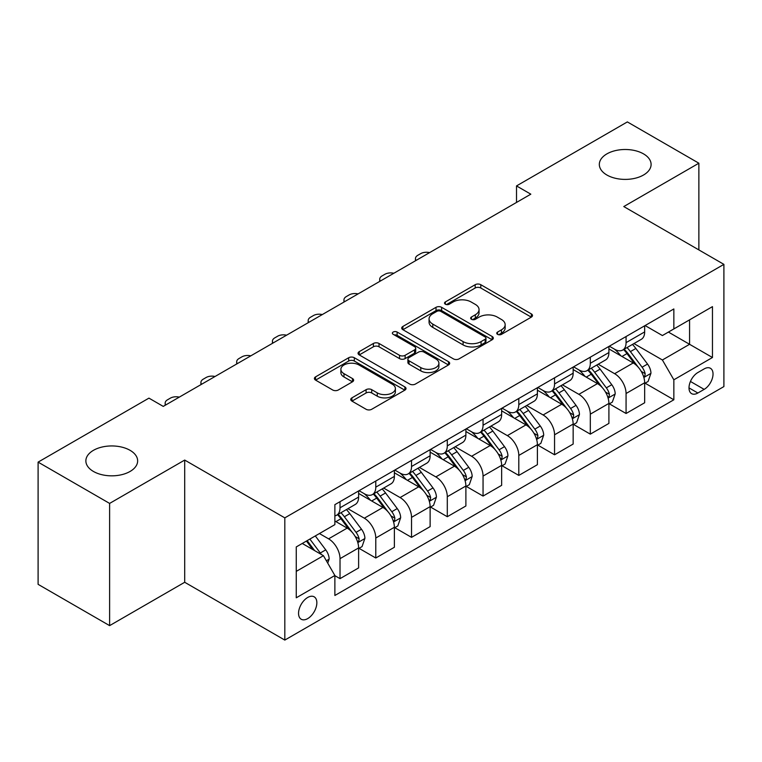 <?xml version="1.0" encoding="UTF-8"?>
<svg xmlns="http://www.w3.org/2000/svg" width="762" height="762" viewBox="0 0 762 762"><rect width="100%" height="100%" fill="white"/><g stroke="black" fill="none" stroke-linecap="round" stroke-linejoin="round"><path stroke-width="1.14" d="M497.576 334.356A2.781 1.6 0 0 0 501.501 334.356L531.333 317.125A3.972 2.296 0 0 0 532.495 315.506A3.972 2.296 0 0 0 531.333 313.887L480.793 284.702A3.972 2.296 0 0 0 475.183 284.702L445.351 301.933A2.781 1.6 0 0 0 444.532 303.066A2.781 1.6 0 0 0 445.351 304.2A2.781 1.6 0 0 0 449.285 304.2L453.142 301.971A12.706 7.334 0 0 1 471.107 301.971L475.326 304.4A12.706 7.334 0 0 1 479.041 309.591A12.706 7.334 0 0 1 475.326 314.773L471.459 317.002A2.781 1.6 0 0 0 470.649 318.145A2.781 1.6 0 0 0 471.459 319.278A2.781 1.6 0 0 0 475.393 319.278L479.25 317.049A12.706 7.334 0 0 1 497.224 317.049L501.434 319.478A12.706 7.334 0 0 1 505.158 324.669A12.706 7.334 0 0 1 501.434 329.851L497.576 332.08A2.781 1.6 0 0 0 496.757 333.213A2.781 1.6 0 0 0 497.576 334.356L497.576 332.08M130.064 450.323A25.889 14.945 0 0 0 101.851 447.084A25.889 14.945 0 0 0 85.868 460.886A25.889 14.945 0 0 0 93.45 471.459A25.889 14.945 0 0 0 121.663 474.697A25.889 14.945 0 0 0 137.646 460.886A25.889 14.945 0 0 0 130.064 450.323M643.519 153.876A25.889 14.945 0 0 0 615.305 150.638A25.889 14.945 0 0 0 599.323 164.449A25.889 14.945 0 0 0 606.904 175.022A25.889 14.945 0 0 0 635.117 178.26A25.889 14.945 0 0 0 651.1 164.449A25.889 14.945 0 0 0 643.519 153.876M307.696 618.611A12.944 7.477 120 0 0 316.154 607.2A12.944 7.477 120 0 0 314.173 596.827A12.944 7.477 120 0 0 307.696 597.465A12.944 7.477 120 0 0 299.247 608.876A12.944 7.477 120 0 0 301.228 619.249A12.944 7.477 120 0 0 307.696 618.611M351.92 397.859A3.972 2.296 0 0 0 350.758 399.478A3.972 2.296 0 0 0 351.92 401.098L366.103 409.28A3.972 2.296 0 0 0 371.713 409.28L404.851 390.154A3.972 2.296 0 0 0 406.013 388.534A3.972 2.296 0 0 0 404.851 386.915L354.311 357.73A3.972 2.296 0 0 0 348.691 357.73L315.563 376.866A3.972 2.296 0 0 0 314.401 378.485A3.972 2.296 0 0 0 315.563 380.105L332.689 389.992A3.972 2.296 0 0 0 338.299 389.992L352.482 381.81A3.972 2.296 0 0 0 353.644 380.19A3.972 2.296 0 0 0 352.482 378.562L343.986 373.666A10.62 6.134 0 0 1 340.881 369.322A10.62 6.134 0 0 1 347.434 363.655A10.62 6.134 0 0 1 359.007 364.988L392.287 384.2A10.62 6.134 0 0 1 395.392 388.534A10.62 6.134 0 0 1 388.839 394.202A10.62 6.134 0 0 1 377.257 392.868L371.713 389.668A3.972 2.296 0 0 0 366.103 389.668L351.92 397.859L351.92 401.098M184.699 460.067L109.614 503.415L38.1 462.124L38.1 584.34L109.614 625.631L184.699 582.273L284.817 640.08L284.817 517.865L184.699 460.067L184.699 582.273M698.868 249.917L698.868 163.211L623.783 206.559L723.9 264.366L284.817 517.865M698.868 163.211L627.355 121.92L516.512 185.918L516.512 202.435M38.1 462.124L148.942 398.135L163.249 406.394L530.819 194.177L516.512 185.918M453.419 358.873A3.972 2.296 0 0 0 459.038 358.873L492.166 339.738A3.972 2.296 0 0 0 493.328 338.118A3.972 2.296 0 0 0 492.166 336.499L441.627 307.324A3.972 2.296 0 0 0 436.016 307.324L402.879 326.45A3.972 2.296 0 0 0 401.717 328.07A3.972 2.296 0 0 0 402.879 329.689L453.419 358.873M394.306 334.956A2.781 1.6 0 0 1 397.126 335.347L397.126 332.042L448.504 361.702A3.972 2.296 0 0 1 449.675 363.331A3.972 2.296 0 0 1 448.504 364.95L415.376 384.077A3.972 2.296 0 0 1 409.765 384.077L359.226 354.901L359.226 351.653A3.972 2.296 0 0 0 358.054 353.273A3.972 2.296 0 0 0 359.226 354.901M359.226 351.653L373.399 343.472A3.972 2.296 0 0 1 379.019 343.472L399.517 355.302A3.972 2.296 0 0 0 405.127 355.302L414.538 349.872A3.972 2.296 0 0 0 415.7 348.253A3.972 2.296 0 0 0 414.538 346.634L393.192 334.308A2.781 1.6 0 0 1 392.382 333.175A2.781 1.6 0 0 1 394.097 331.689A2.781 1.6 0 0 1 397.126 332.042M704.164 368.903L697.868 372.532A12.544 7.239 120 0 0 689.677 383.591A12.544 7.239 120 0 0 691.601 393.64A12.544 7.239 120 0 0 697.868 393.011L704.164 389.382A12.544 7.239 120 0 0 712.356 378.333A12.544 7.239 120 0 0 710.432 368.284A12.544 7.239 120 0 0 704.164 368.903M284.817 640.08L723.9 386.572L723.9 264.366M645.09 325.555L662.397 335.547L673.846 328.936L673.846 308.953L334.87 504.654L334.87 524.637L296.256 546.935L296.256 597.799L334.87 575.501L334.87 595.484L673.846 399.783L673.846 379.8L662.397 359.988L633.955 343.567M673.846 328.936L712.46 306.638L712.46 357.511L673.846 379.8M109.614 503.415L109.614 625.631M668.407 332.07L689.572 344.3L689.572 319.85L712.46 306.638M662.397 359.988L689.572 344.3L712.46 357.511M296.256 571.376L323.431 555.688L302.266 543.468M334.87 575.672L340.023 578.644L340.023 558.66A16.183 9.344 -120 0 0 328.584 538.839L319.43 533.552M340.023 578.644L358.616 567.909L358.616 547.926A16.183 9.344 -120 0 0 347.177 528.104L334.87 521.008M359.045 548.335L375.78 558.003L375.78 538.02A16.183 9.344 -120 0 0 364.341 518.198L347.91 508.711M375.78 558.003L394.373 547.268L394.373 527.285A16.183 9.344 -120 0 0 382.934 507.463L358.616 493.424M394.802 527.695L411.537 537.353L411.537 517.369A16.183 9.344 -120 0 0 400.098 497.557L383.667 488.071M411.537 537.353L430.13 526.618L430.13 506.635A16.183 9.344 -120 0 0 418.69 486.823L394.373 472.783M430.559 507.054L447.294 516.712L447.294 496.729A16.183 9.344 -120 0 0 435.845 476.907L419.424 467.43M447.294 516.712L465.887 505.978L465.887 485.994A16.183 9.344 -120 0 0 454.447 466.173L430.13 452.142M466.315 486.404L483.051 496.072L483.051 476.088A16.183 9.344 -120 0 0 471.602 456.267L455.181 446.78M483.051 496.072L501.644 485.337L501.644 465.353A16.183 9.344 -120 0 0 490.195 445.532L465.887 431.492M502.072 465.763L518.808 475.421L518.808 455.438A16.183 9.344 -120 0 0 507.359 435.626L490.938 426.139M518.808 475.421L537.401 464.687L537.401 444.703A16.183 9.344 -120 0 0 525.951 424.891L501.644 410.851M537.829 445.122L554.555 454.781L554.555 434.797A16.183 9.344 -120 0 0 543.115 414.976L526.685 405.498M554.555 454.781L573.157 444.046L573.157 424.063A16.183 9.344 -120 0 0 561.708 404.241L537.401 390.211M573.586 424.472L590.312 434.14L590.312 414.157A16.183 9.344 -120 0 0 578.872 394.335L562.442 384.848M590.312 434.14L608.905 423.405L608.905 403.422A16.183 9.344 -120 0 0 597.465 383.6L573.157 369.56M609.333 403.831L626.069 413.49L626.069 393.506A16.183 9.344 -120 0 0 614.629 373.694L598.199 364.207M626.069 413.49L644.662 402.755L644.662 382.772A16.183 9.344 -120 0 0 633.222 362.96L608.905 348.92M609.333 346.196L614.629 349.253A16.183 9.344 -120 0 0 622.716 350.053A16.183 9.344 -120 0 0 626.069 342.643L626.069 336.537M573.586 366.836L578.872 369.894A16.183 9.344 -120 0 0 586.969 370.694A16.183 9.344 -120 0 0 590.312 363.284L590.312 357.178M537.829 387.477L543.115 390.535A16.183 9.344 -120 0 0 551.212 391.335A16.183 9.344 -120 0 0 554.555 383.934L554.555 377.819M502.072 408.127L507.359 411.185A16.183 9.344 -120 0 0 515.455 411.985A16.183 9.344 -120 0 0 518.808 404.574L518.808 398.459M466.315 428.768L471.602 431.825A16.183 9.344 -120 0 0 479.698 432.625A16.183 9.344 -120 0 0 483.051 425.215L483.051 419.11M430.559 449.409L435.845 452.466A16.183 9.344 -120 0 0 443.941 453.266A16.183 9.344 -120 0 0 447.294 445.865L447.294 439.75M394.802 470.059L400.098 473.107A16.183 9.344 -120 0 0 408.184 473.916A16.183 9.344 -120 0 0 411.537 466.506L411.537 460.391M359.045 490.699L364.341 493.757A16.183 9.344 -120 0 0 372.428 494.557A16.183 9.344 -120 0 0 375.78 487.147L375.78 481.041M645.09 383.191L673.846 399.783M622.716 350.053L641.309 339.319A16.183 9.344 -120 0 0 644.662 331.908L644.662 325.803M586.969 370.694L605.561 359.959A16.183 9.344 -120 0 0 608.905 352.549L608.905 346.443M551.212 391.335L569.805 380.6A16.183 9.344 -120 0 0 573.157 373.199L573.157 367.084M515.455 411.985L534.048 401.25A16.183 9.344 -120 0 0 537.401 393.84L537.401 387.725M479.698 432.625L498.291 421.891A16.183 9.344 -120 0 0 501.644 414.48L501.644 408.375M443.941 453.266L462.534 442.532A16.183 9.344 -120 0 0 465.887 435.131L465.887 429.016M408.184 473.916L426.777 463.182A16.183 9.344 -120 0 0 430.13 455.771L430.13 449.656M372.428 494.557L391.02 483.822A16.183 9.344 -120 0 0 394.373 476.412L394.373 470.306M334.87 515.855A16.183 9.344 -120 0 0 336.671 515.198L355.263 504.463A16.183 9.344 -120 0 0 358.616 497.062L358.616 490.947M336.671 515.198A16.183 9.344 -120 0 0 340.023 507.797L340.023 501.682M323.431 555.688L334.87 575.501M498.681 334.747L501.434 333.156A12.706 7.334 0 0 0 505.158 327.965L505.158 324.669M479.041 309.591L479.041 312.896A12.706 7.334 0 0 1 475.326 318.078L472.573 319.669M531.285 317.154L480.793 288.007A3.972 2.296 0 0 0 475.183 288.007L446.456 304.59M492.119 339.776L441.627 310.62A3.972 2.296 0 0 0 436.016 310.62L402.936 329.717M485.146 339.252A2.781 1.6 0 0 0 485.966 338.118A2.781 1.6 0 0 0 485.146 336.985L440.788 311.372A2.781 1.6 0 0 0 436.855 311.372L432.787 313.725A12.706 7.334 0 0 0 429.063 318.907A12.706 7.334 0 0 0 432.787 324.098L463.106 341.605A12.706 7.334 0 0 0 481.079 341.605L485.146 339.252L485.146 342.557A2.781 1.6 0 0 0 485.966 341.424L485.966 338.118M429.063 318.907L429.063 322.212A12.706 7.334 0 0 0 432.787 327.403L432.787 324.098M485.146 342.557L481.079 344.91A12.706 7.334 0 0 1 463.106 344.91L432.787 327.403M359.273 354.93L373.399 346.777L373.399 343.472M415.7 348.253L415.7 351.558A3.972 2.296 0 0 1 414.538 353.177L405.127 358.607A3.972 2.296 0 0 1 399.517 358.607L379.019 346.777A3.972 2.296 0 0 0 373.399 346.777M397.126 335.347L448.456 364.979M420.786 367.579A10.62 6.134 0 0 0 432.359 368.913A10.62 6.134 0 0 0 438.912 363.245A10.62 6.134 0 0 0 435.807 358.912L424.082 352.139A3.972 2.296 0 0 0 418.462 352.139L409.061 357.568A3.972 2.296 0 0 0 407.899 359.197A3.972 2.296 0 0 0 409.061 360.817L420.786 367.579L420.786 370.884A10.62 6.134 0 0 0 432.359 372.218A10.62 6.134 0 0 0 438.912 366.551L438.912 363.245M407.899 359.197L407.899 362.493A3.972 2.296 0 0 0 409.061 364.122L409.061 360.817M420.786 370.884L409.061 364.122M395.392 388.534L395.392 391.839A10.62 6.134 0 0 1 388.839 397.507A10.62 6.134 0 0 1 377.257 396.173L371.713 392.973A3.972 2.296 0 0 0 366.103 392.973L351.977 401.126M340.881 369.322L340.881 372.628A10.62 6.134 0 0 0 343.986 376.961L343.986 373.666M352.435 381.838L343.986 376.961M404.793 390.182L354.311 361.036A3.972 2.296 0 0 0 348.691 361.036L315.611 380.133M644.662 383.438L648.1 381.457L650.958 373.199A10.716 6.191 -120 0 0 647.538 364.065L635.851 348.463A30.947 17.869 -120 0 0 632.47 344.424M620.849 355.816A30.947 17.869 -120 0 0 614.515 349.187M643.69 376.866L644.938 375.523L645.166 373.656A10.716 6.191 -120 0 0 642.099 367.208L630.412 351.606A30.947 17.869 -120 0 0 627.04 347.558M624.154 349.225A25.689 14.83 60 0 1 628.374 354.016L638.261 367.217M623.602 349.539A30.947 17.869 60 0 1 626.983 353.587L634.746 363.96M429.568 252.632A8.087 4.667 0 0 0 420.691 253.632L417.833 255.28A8.087 4.667 0 0 0 415.461 258.585A8.087 4.667 0 0 0 416.1 260.404M608.905 404.079L612.343 402.098L615.201 393.84A10.716 6.191 -120 0 0 611.781 384.715L600.094 369.113A30.947 17.869 -120 0 0 596.713 365.065M585.092 376.457A30.947 17.869 -120 0 0 578.758 369.827M607.933 397.516L609.181 396.164L609.409 394.297A10.716 6.191 -120 0 0 606.342 387.848L594.655 372.247A30.947 17.869 -120 0 0 591.283 368.208M588.397 369.865A25.689 14.83 60 0 1 592.617 374.656L602.504 387.868M587.845 370.189A30.947 17.869 60 0 1 591.226 374.228L598.999 384.6M393.811 273.272A8.087 4.667 0 0 0 384.934 274.272L382.076 275.92A8.087 4.667 0 0 0 379.705 279.225A8.087 4.667 0 0 0 380.343 281.054M573.157 424.72L576.586 422.739L579.444 414.48A10.716 6.191 -120 0 0 576.024 405.355L564.337 389.753A30.947 17.869 -120 0 0 560.956 385.705M549.335 397.097A30.947 17.869 -120 0 0 543.001 390.468M572.176 418.157L573.424 416.814L573.653 414.938A10.716 6.191 -120 0 0 570.586 408.489L558.898 392.887A30.947 17.869 -120 0 0 555.527 388.849M552.641 390.506A25.689 14.83 60 0 1 556.86 395.307L566.757 408.508M552.088 390.83A30.947 17.869 60 0 1 555.469 394.868L563.242 405.241M358.054 293.922A8.087 4.667 0 0 0 349.177 294.913L346.319 296.57A8.087 4.667 0 0 0 343.948 299.876A8.087 4.667 0 0 0 344.586 301.695M537.401 445.37L540.829 443.389L543.687 435.131A10.716 6.191 -120 0 0 540.268 425.996L528.58 410.394A30.947 17.869 -120 0 0 525.199 406.356M513.578 417.747A30.947 17.869 -120 0 0 507.244 411.109M536.419 438.798L537.667 437.455L537.905 435.588A10.716 6.191 -120 0 0 534.829 429.139L523.142 413.537A30.947 17.869 -120 0 0 519.77 409.489M516.893 411.156A25.689 14.83 60 0 1 521.103 415.947L531 429.149M516.331 411.47A30.947 17.869 60 0 1 519.713 415.519L527.485 425.891M322.297 314.563A8.087 4.667 0 0 0 313.42 315.563L310.563 317.211A8.087 4.667 0 0 0 308.191 320.516A8.087 4.667 0 0 0 308.829 322.336M501.644 466.011L505.073 464.029L507.93 455.771A10.716 6.191 -120 0 0 504.511 446.646L492.823 431.044A30.947 17.869 -120 0 0 489.452 426.996M477.822 438.388A30.947 17.869 -120 0 0 471.488 431.759M500.663 459.448L501.91 458.095L502.148 456.228A10.716 6.191 -120 0 0 499.081 449.78L487.385 434.178A30.947 17.869 -120 0 0 484.013 430.13M481.136 431.797A25.689 14.83 60 0 1 485.346 436.588L495.243 449.79M480.584 432.111A30.947 17.869 60 0 1 483.956 436.159L491.728 446.532M286.541 335.204A8.087 4.667 0 0 0 277.663 336.204L274.806 337.852A8.087 4.667 0 0 0 272.434 341.157A8.087 4.667 0 0 0 273.072 342.976M465.887 486.651L469.316 484.67L472.173 476.412A10.716 6.191 -120 0 0 468.754 467.287L457.067 451.685A30.947 17.869 -120 0 0 453.695 447.637M442.065 459.029A30.947 17.869 -120 0 0 435.731 452.399M464.906 480.089L466.154 478.746L466.392 476.869A10.716 6.191 -120 0 0 463.325 470.421L451.637 454.819A30.947 17.869 -120 0 0 448.256 450.78M445.379 452.438A25.689 14.83 60 0 1 449.59 457.238L459.486 470.44M444.827 452.761A30.947 17.869 60 0 1 448.199 456.8L455.971 467.173M250.784 355.854A8.087 4.667 0 0 0 241.906 356.845L239.049 358.502A8.087 4.667 0 0 0 236.677 361.798A8.087 4.667 0 0 0 237.315 363.626M430.13 507.302L433.559 505.32L436.416 497.062A10.716 6.191 -120 0 0 432.997 487.928L421.31 472.326A30.947 17.869 -120 0 0 417.938 468.287M406.308 479.669A30.947 17.869 -120 0 0 399.974 473.04M429.149 500.729L430.397 499.386L430.635 497.519A10.716 6.191 -120 0 0 427.568 491.071L415.881 475.469A30.947 17.869 -120 0 0 412.499 471.421M409.623 473.088A25.689 14.83 60 0 1 413.833 477.879L423.729 491.08M409.07 473.402A30.947 17.869 60 0 1 412.442 477.45L420.214 487.823M215.027 376.495A8.087 4.667 0 0 0 206.15 377.495L203.292 379.143A8.087 4.667 0 0 0 200.92 382.448A8.087 4.667 0 0 0 201.568 384.267M394.373 527.942L397.802 525.961L400.669 517.703A10.716 6.191 -120 0 0 397.24 508.568L385.553 492.966A30.947 17.869 -120 0 0 382.181 488.928M370.551 500.32A30.947 17.869 -120 0 0 364.217 493.69M393.392 521.379L394.64 520.027L394.878 518.16A10.716 6.191 -120 0 0 391.811 511.712L380.124 496.11A30.947 17.869 -120 0 0 376.742 492.062M373.866 493.728A25.689 14.83 60 0 1 378.085 498.519L387.972 511.721M373.313 494.043A30.947 17.869 60 0 1 376.685 498.091L384.458 508.464M179.27 397.135A8.087 4.667 0 0 0 170.393 398.135L167.535 399.783A8.087 4.667 0 0 0 165.163 403.088A8.087 4.667 0 0 0 165.811 404.908M358.616 548.583L362.045 546.602L364.912 538.343A10.716 6.191 -120 0 0 361.483 529.219L349.796 513.617A30.947 17.869 -120 0 0 346.424 509.568M357.645 542.02L358.883 540.668L359.121 538.801A10.716 6.191 -120 0 0 356.054 532.352L344.367 516.75A30.947 17.869 -120 0 0 340.985 512.712M338.109 514.369A25.689 14.83 60 0 1 342.328 519.16L352.215 532.371M337.556 514.693A30.947 17.869 60 0 1 340.928 518.731L348.701 529.104M327.727 563.118L329.155 558.984A10.716 6.191 -120 0 0 325.736 549.859L315.306 535.934M321.269 554.441A10.716 6.191 -120 0 0 320.297 552.993L309.867 539.077M307.181 540.629L314.677 550.631M306.438 541.058L312.791 549.545M328.584 538.839L347.177 528.104M364.341 518.198L382.934 507.463M400.098 497.557L418.69 486.823M435.845 476.907L454.447 466.173M471.602 456.267L490.195 445.532M507.359 435.626L525.951 424.891M543.115 414.976L561.708 404.241M578.872 394.335L597.465 383.6M614.629 373.694L633.222 362.96M626.069 342.643L644.662 331.908M626.069 393.506L644.662 382.772M590.312 414.157L608.905 403.422M590.312 363.284L608.905 352.549M554.555 434.797L573.157 424.063M554.555 383.934L573.157 373.199M518.808 455.438L537.401 444.703M518.808 404.574L537.401 393.84M483.051 476.088L501.644 465.353M483.051 425.215L501.644 414.48M447.294 496.729L465.887 485.994M447.294 445.865L465.887 435.131M411.537 517.369L430.13 506.635M411.537 466.506L430.13 455.771M375.78 538.02L394.373 527.285M375.78 487.147L394.373 476.412M340.023 558.66L358.616 547.926M340.023 507.797L358.616 497.062M690.448 381.467L704.164 389.382M689 387.896L697.868 393.011M501.434 333.156L501.434 329.851M471.459 319.278L471.459 317.002M475.326 318.078L475.326 314.773M445.351 304.2L445.351 301.933M475.183 288.007L475.183 284.702M480.793 288.007L480.793 284.702M531.333 317.125L531.333 313.887M402.879 329.689L402.879 326.45M436.016 310.62L436.016 307.324M441.627 310.62L441.627 307.324M492.166 339.738L492.166 336.499M463.106 344.91L463.106 341.605M481.079 344.91L481.079 341.605M379.019 346.777L379.019 343.472M399.517 358.607L399.517 355.302M405.127 358.607L405.127 355.302M414.538 353.177L414.538 349.872M448.504 364.95L448.504 361.702M366.103 392.973L366.103 389.668M371.713 392.973L371.713 389.668M377.257 396.173L377.257 392.868M352.482 381.81L352.482 378.562M315.563 380.105L315.563 376.866M348.691 361.036L348.691 357.73M354.311 361.036L354.311 357.73M404.851 390.154L404.851 386.915M643.861 377.457L650.891 373.399M630.412 351.606L635.851 348.463M621.982 356.473L626.983 353.587M642.099 367.208L647.538 364.065M641.252 371.389L645.166 373.656M608.105 398.097L615.134 394.049M594.655 372.247L600.094 369.113M586.226 377.114L591.226 374.228M606.342 387.848L611.781 384.715M605.495 392.039L609.409 394.297M572.348 418.748L579.377 414.69M558.898 392.887L564.337 389.753M550.469 397.754L555.469 394.868M570.586 408.489L576.024 405.355M569.738 412.68L573.653 414.938M536.6 439.388L543.62 435.331M523.142 413.537L528.58 410.394M514.721 418.405L519.713 415.519M534.829 429.139L540.268 425.996M533.981 433.321L537.905 435.588M500.844 460.029L507.863 455.981M487.385 434.178L492.823 431.044M478.965 439.045L483.956 436.159M499.081 449.78L504.511 446.646M498.224 453.962L502.148 456.228M465.087 480.679L472.107 476.621M451.637 454.819L457.067 451.685M443.208 459.686L448.199 456.8M463.325 470.421L468.754 467.287M462.467 474.612L466.392 476.869M429.33 501.32L436.35 497.262M415.881 475.469L421.31 472.326M407.451 480.327L412.442 477.45M427.568 491.071L432.997 487.928M426.72 495.252L430.635 497.519M393.573 521.96L400.593 517.912M380.124 496.11L385.553 492.966M371.694 500.977L376.685 498.091M391.811 511.712L397.24 508.568M390.963 515.893L394.878 518.16M357.816 542.611L364.836 538.553M344.367 516.75L349.796 513.617M335.937 521.618L340.928 518.731M356.054 532.352L361.483 529.219M355.206 536.543L359.121 538.801M326.365 560.765L329.079 559.194M320.297 552.993L325.736 549.859M415.461 258.585L415.461 260.775M379.705 279.225L379.705 281.416M343.948 299.876L343.948 302.066M308.191 320.516L308.191 322.707M272.434 341.157L272.434 343.348M236.677 361.798L236.677 363.998M200.92 382.448L200.92 384.639M165.163 403.088L165.163 405.279"/></g></svg>
